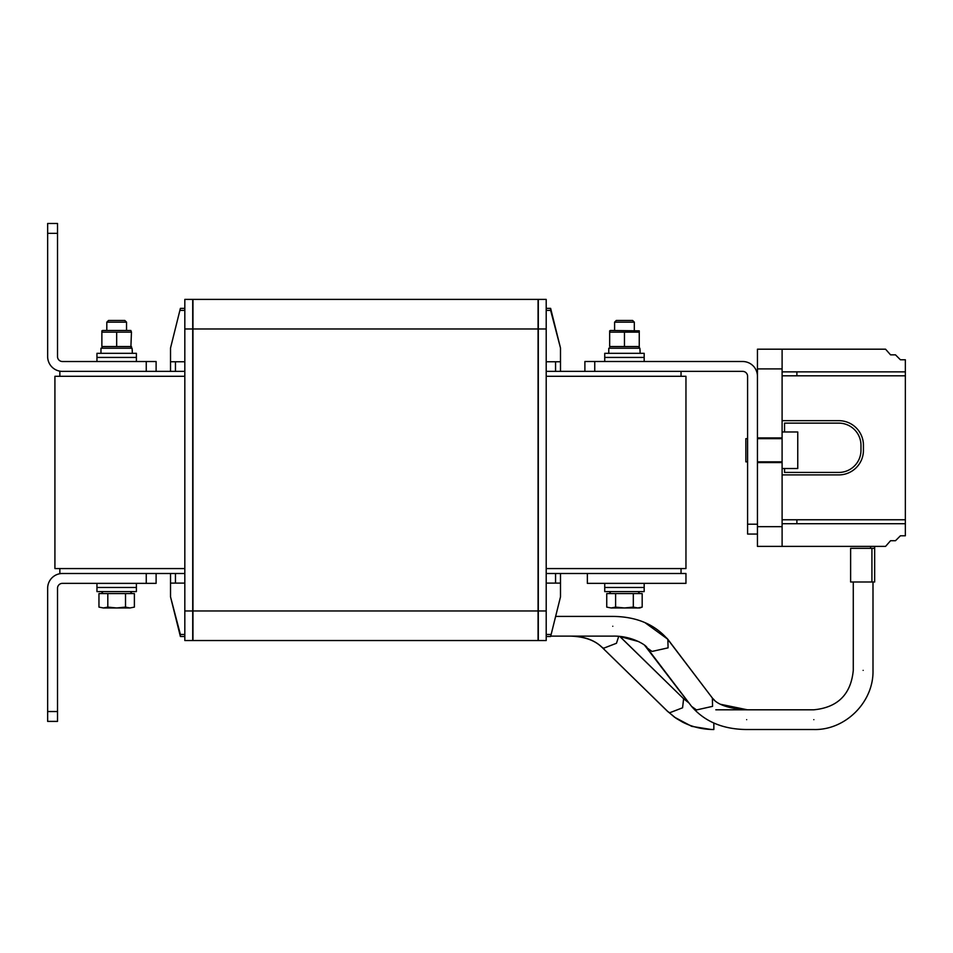 <?xml version="1.0" encoding="UTF-8"?>
<svg xmlns="http://www.w3.org/2000/svg" width="953" height="953" viewBox="0 0 953 953"><rect width="100%" height="100%" fill="white"/><g stroke="black" fill="none" stroke-linecap="round" stroke-linejoin="round"><path stroke-width="1.43" d="M874.568 548.332L871.924 548.332L871.924 581.997L874.663 581.997L874.663 546.391M874.663 548.332L874.663 553.145M870.577 548.332L870.577 546.391M871.924 581.997L850.624 581.997L850.624 548.332L871.924 548.332M782.091 438.654L757.444 438.654M747.593 438.654L745.854 438.654L745.854 461.848L747.593 461.848M782.091 461.848L757.444 461.848M782.103 437.927L757.444 437.927L757.444 368.906L782.103 368.906L782.091 462.574L757.444 462.574M782.103 468.519L797.756 468.519L797.756 431.983L782.103 431.983M796.887 523.709L782.103 523.709L782.103 519.766L796.887 519.766L796.887 523.709L905.35 523.709L905.35 535.789L900.418 535.789L895.486 540.72L890.555 540.72L885.563 546.391L782.103 546.391L782.103 526.664L757.444 526.664M782.103 368.906L782.103 349.191L885.563 349.191L890.555 354.85L895.486 354.85L900.418 359.781L905.35 359.781L905.35 371.861L796.887 371.861L796.887 375.804L782.103 375.804L782.103 371.861L796.887 371.861M796.887 375.804L905.35 375.804L905.35 519.766L796.887 519.766M782.103 420.666L838.795 420.666A24.647 24.647 0 0 1 863.442 445.325L863.442 450.257A24.647 24.647 0 0 1 838.795 474.904L782.103 474.904M784.557 431.983L784.557 423.132L838.795 423.132A22.181 22.181 0 0 1 860.976 445.325L860.976 450.257A22.181 22.181 0 0 1 838.795 472.438L784.557 472.438L784.557 468.519M905.35 375.804L905.35 371.861M757.444 368.906L757.444 349.191L782.103 349.191M782.103 546.391L757.444 546.391L757.444 524.198L747.593 524.198L747.593 376.304A4.932 4.932 0 0 0 742.661 371.372L584.892 371.372L584.892 361.509L742.661 361.509A14.795 14.795 0 0 1 757.444 376.304L757.444 524.198M782.103 462.574L782.103 526.664M905.35 523.709L905.35 519.766M615.602 607.109L611.171 607.966L606.739 607.109L611.171 607.966L606.739 607.109L606.739 593.576L633.316 593.576L633.316 607.109L624.465 607.966L615.602 607.109L615.602 593.576M609.67 346.547L609.67 330.834L609.67 332.156L639.249 332.156L639.249 330.834L639.249 347.869L639.249 346.547L609.67 346.547M101.876 346.547L101.876 330.834L101.876 332.156L131.454 332.156L130.847 348.226L131.454 346.547L131.454 347.869L131.454 346.547L101.876 346.547L102.495 348.226L101.876 347.869M644.18 361.509L644.18 357.423L604.738 357.423L644.18 357.423L644.18 353.313L604.738 353.313L604.738 361.509M644.18 587.489L604.738 587.489L604.738 583.391L644.18 583.391L644.18 587.489L604.738 587.489L604.738 591.599L644.18 591.599L644.18 587.489M614.602 322.162L616.305 320.458L632.613 320.458L634.317 322.162L614.602 322.162L614.602 330.477M634.317 322.162L634.317 330.477M610.897 591.599L609.122 593.576M638.034 591.599L639.808 593.576M611.171 607.966L639.808 607.966L642.179 607.109L637.748 607.966L642.179 607.109L642.179 593.576L633.316 593.576M637.748 607.966L633.316 607.109L637.748 607.966M608.764 353.313L608.764 348.226L639.88 348.226L640.154 353.313M639.88 348.226L640.082 350.775M638.629 348.226L639.249 346.547L638.629 348.226M610.289 348.226L609.67 347.869L610.289 348.226M609.67 330.834L609.67 332.156L610.289 330.477L639.249 330.834M624.465 332.156L624.465 346.547M136.386 361.521L136.386 357.423L96.956 357.423L136.386 357.423L136.386 353.313L96.956 353.313L96.956 361.521M136.386 587.489L96.956 587.489L96.956 583.391L136.386 583.391L136.386 587.489L96.956 587.489L96.956 591.599L136.386 591.599L136.386 587.489M106.807 322.162L108.523 320.458L124.819 320.458L126.535 322.162L106.807 322.162L106.807 330.477M126.535 322.162L126.535 330.477M103.103 591.599L101.328 593.576M130.239 591.599L132.014 593.576M107.808 607.109L103.389 607.966L98.957 607.109L98.957 593.576L125.522 593.576L125.522 607.109L116.671 607.966L107.808 607.109L107.808 593.576M134.385 607.109L129.953 607.966L134.385 607.109L134.385 593.576L125.522 593.576M129.953 607.966L125.522 607.109L129.953 607.966L103.389 607.966L98.957 607.109M100.97 353.313L100.97 348.226L132.086 348.226L132.36 353.313M132.086 348.226L132.3 350.775M101.876 330.834L101.876 332.156L102.495 330.477L130.847 330.477L131.454 332.156M116.671 332.156L116.671 346.547M757.444 534.061L747.593 534.061L747.593 524.198M156.113 573.503L156.113 583.355L62.445 583.355A4.932 4.932 0 0 0 57.514 588.287L57.514 721.397L47.65 721.397L47.65 588.287A14.795 14.795 0 0 1 62.445 573.492M57.514 233.342L47.65 233.342L47.65 223.478L57.514 223.478L57.514 356.589A4.932 4.932 0 0 0 62.445 361.521L156.113 361.521L156.113 371.372M47.65 233.342L47.65 356.589A14.795 14.795 0 0 0 62.445 371.384M587.358 573.503L685.957 573.503L685.957 583.367L587.358 583.367L587.358 573.503M555.563 371.372L555.563 361.759L560.495 361.759L560.495 371.372L546.2 371.372L681.038 371.372L681.038 376.304L546.2 376.304L685.957 376.304L685.957 568.572L546.2 568.572L681.038 568.572L681.038 573.503L560.495 573.503L560.495 583.117L546.2 583.117M555.563 361.759L546.2 361.759M560.495 361.759L560.495 348.024L550.631 310.392L546.2 310.392M550.631 310.392L550.631 308.367L546.2 308.367M550.631 308.367L560.495 348.024M550.631 636.509L560.495 596.852L550.631 636.509L546.2 636.509M550.631 634.484L546.2 634.484M560.495 596.852L560.495 583.117M555.563 583.117L555.563 573.503L546.2 573.503M555.563 573.503L560.495 573.503M180.391 308.367L170.527 348.024L180.391 308.367L184.822 308.367M180.391 310.392L184.822 310.392M170.527 348.024L170.527 361.759L184.822 361.759M175.459 361.759L175.459 371.372L184.822 371.372L59.848 371.372L59.848 376.304L184.822 376.304L54.917 376.304L54.917 568.572L184.822 568.572L59.848 568.572L59.848 573.503L184.822 573.503M175.459 371.372L170.527 371.372L170.527 361.759M175.459 573.503L175.459 583.117L184.822 583.117M175.459 583.117L170.527 583.117L170.527 596.852L180.391 634.484L184.822 634.484M180.391 634.484L180.391 636.509L184.822 636.509M180.391 636.509L170.527 596.852M170.527 583.117L170.527 573.503M538.314 328.976L538.314 299.397L546.2 299.397L546.2 640.547L538.314 640.547L538.314 328.976L546.2 328.976M192.959 328.976L192.959 640.547L538.064 640.547L538.064 299.397L192.959 299.397L192.959 328.976L538.064 328.976M192.72 610.968L192.72 640.547L184.822 640.547L184.822 299.397L192.72 299.397L192.72 610.968L184.822 610.968M905.35 359.781L905.35 535.789M813.838 719.658C813.838 706.947 813.838 706.947 813.838 719.658C813.838 732.38 813.838 732.38 813.838 719.658M863.144 670.364C850.421 670.364 850.421 670.364 863.144 670.364C875.855 670.364 875.855 670.364 863.144 670.364M746.664 719.658C746.664 706.947 746.664 706.947 746.664 719.658C746.664 732.38 746.664 732.38 746.664 719.658M555.897 616.412L612.779 616.412C636.413 616.603 654.782 624.31 667.862 639.523L712.367 698.037L712.57 706.352L696.5 709.937L691.58 706.399C704.672 721.624 723.029 729.319 746.664 729.521L813.838 729.521C845.442 730.343 873.818 701.968 872.996 670.364L872.996 581.997M667.862 639.523L668.077 647.849L652.007 651.435L647.075 647.897L691.58 706.399M612.779 626.264C612.779 613.553 612.779 613.553 612.779 626.264C612.779 638.986 612.779 638.986 612.779 626.264M619.819 636.485L683.611 698.74L682.574 707.793L669.685 712.761L667.993 711.712L676.082 718.288L682.634 722.148C692.319 727.032 702.73 729.486 713.845 729.521L713.845 723.041M618.7 636.378L616.472 643.275L603.571 648.243L601.891 647.182L667.993 711.712M710.986 729.462L691.723 726.353L674.521 717.204M619.938 636.497L683.17 698.311M667.16 710.902L674.772 717.395M601.152 646.491L667.731 711.546M644.859 622.559L667.779 639.225L711.974 697.513M667.779 639.225L666.6 637.938M594.755 371.372L594.755 361.509M57.514 711.534L47.65 711.534M146.25 573.492L146.25 583.355M146.25 371.384L146.25 361.521M546.2 610.968L538.314 610.968M192.959 610.968L538.064 610.968M184.822 328.976L192.72 328.976M712.367 698.037C717.085 704.612 728.509 708.544 746.664 709.806L813.838 709.806C837.794 707.46 850.946 694.32 853.28 670.364L853.28 581.997M550.739 636.127L612.779 636.127C631.827 635.568 647.158 645.669 647.075 647.897M715.81 709.806L813.838 709.806C837.794 707.46 850.946 694.32 853.28 670.364M683.611 698.74L688.959 702.957M813.838 729.521C845.442 730.343 873.818 701.968 872.996 670.364C873.818 701.968 845.442 730.343 813.838 729.521C845.442 730.343 873.818 701.968 872.996 670.364C873.818 701.968 845.442 730.343 813.838 729.521C845.442 730.343 873.818 701.968 872.996 670.364M571.657 636.127C584.63 636.556 594.708 640.249 601.891 647.182M683.849 698.883L688.852 702.814M570.764 636.127C584.392 636.64 594.684 640.285 601.653 647.051M712.927 698.585L714.655 700.431M720.647 704.303L747.45 709.806M644.788 645.503L688.578 702.635M619.998 636.556L638.796 641.619M639.808 607.966L642.179 607.109"/></g></svg>
